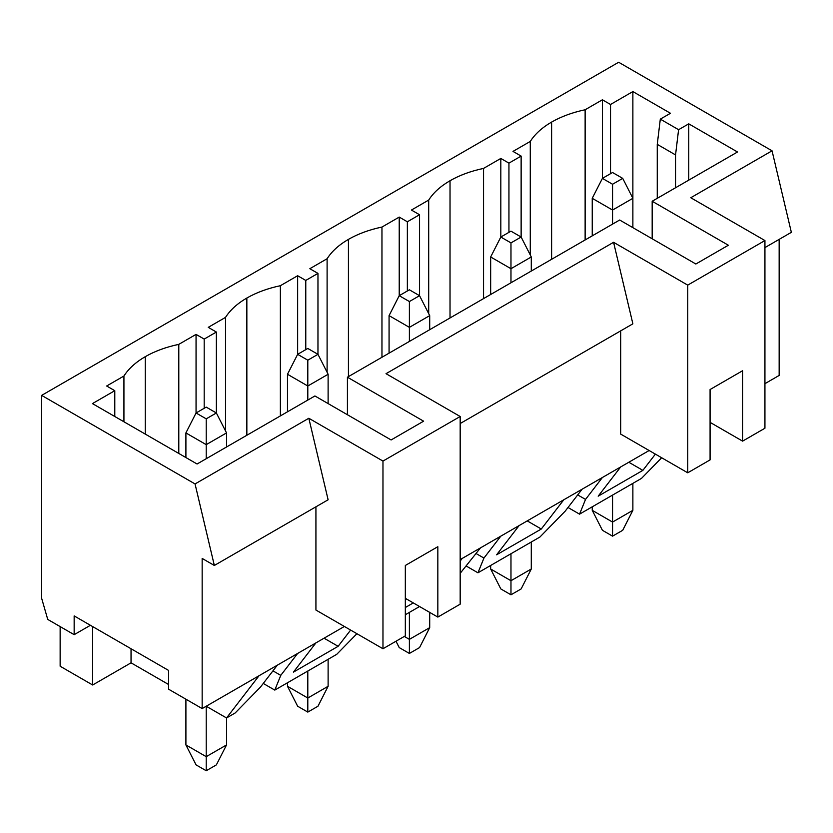 <?xml version="1.0" encoding="UTF-8"?>
<svg xmlns="http://www.w3.org/2000/svg" width="833" height="833" viewBox="0 0 833 833"><rect width="100%" height="100%" fill="white"/><g stroke="black" fill="none" stroke-linecap="round" stroke-linejoin="round"><path stroke-width="1.25" d="M612.557 172.514L602.405 178.377L612.557 184.249L622.72 178.377L612.557 172.514L622.72 178.377L632.872 198.316L612.557 210.051L612.557 224.129L612.557 210.051L592.242 198.316L592.242 235.854L592.242 198.316L602.405 178.377L612.557 172.514M612.557 495.094L612.557 522.072L632.872 510.337L632.872 483.359L632.872 510.337L612.557 522.072L612.557 495.094M632.872 227.648L632.872 198.316L632.872 227.648M622.72 530.288L612.557 536.15L602.405 530.288L612.557 536.15L612.557 522.072L592.242 510.337L592.242 506.818L592.242 510.337L612.557 522.072L612.557 536.15L622.72 530.288L632.872 510.337L622.72 530.288M592.242 510.337L602.405 530.288L592.242 510.337M632.872 198.316L622.72 178.377L612.557 184.249L612.557 210.051L632.872 198.316L632.872 91.578L670.461 113.278L660.309 119.14L678.593 129.698L688.745 123.836L737.507 151.991L652.177 201.253L728.365 245.235L695.857 264.009L619.669 220.016L347.423 377.203L423.612 421.186L391.104 439.959L314.916 395.967L197.077 464.002L92.442 403.599L114.787 390.687L106.666 386.002L123.93 376.027L123.93 421.779L123.93 376.027C128.594 368.675 135.706 362.23 145.265 356.67C135.706 362.23 128.594 368.675 123.93 376.027L106.666 386.002L114.787 390.687L92.442 403.599L197.077 464.002L314.916 395.967L391.104 439.959L423.612 421.186L347.423 377.203L619.669 220.016L695.857 264.009L728.365 245.235L652.177 201.253L737.507 151.991L688.745 123.836L688.745 180.136L688.745 123.836L678.593 129.698L660.309 119.14L657.258 144.359L657.258 198.316L657.258 144.359L675.542 154.917L657.258 144.359L660.309 119.14L670.461 113.278L632.872 91.578L610.527 104.479L632.872 91.578L632.872 198.316M602.405 178.377L592.242 198.316L612.557 210.051L612.557 184.249L602.405 178.377L602.405 99.793L610.527 104.479L610.527 173.691L610.527 104.479L602.405 99.793L602.405 178.377M510.973 231.168L500.82 237.03L510.973 242.892L521.135 237.03L510.973 231.168L521.135 237.03L531.287 256.97L510.973 268.705L510.973 282.772L510.973 268.705L490.658 256.97L490.658 294.507L490.658 256.97L500.82 237.03L510.973 231.168M510.973 553.737L510.973 580.726L531.287 568.991L531.287 542.012L531.287 568.991L510.973 580.726L510.973 553.737M531.287 271.048L531.287 256.97L531.287 271.048M521.135 588.931L510.973 594.793L500.82 588.931L510.973 594.793L510.973 580.726L490.658 568.991L490.658 565.472L490.658 568.991L510.973 580.726L510.973 594.793L521.135 588.931L531.287 568.991L521.135 588.931M490.658 568.991L500.82 588.931L490.658 568.991M531.287 256.97L521.135 237.03L510.973 242.892L510.973 268.705L531.287 256.97M500.82 237.03L490.658 256.97L510.973 268.705L510.973 242.892L500.82 237.03L500.82 158.437L508.942 163.133L521.135 156.094L513.003 151.398L530.277 141.433L530.277 254.981L530.277 141.433C534.942 134.082 542.044 127.626 551.613 122.076C542.044 127.626 534.942 134.082 530.277 141.433L513.003 151.398L521.135 156.094L508.942 163.133L508.942 232.334L508.942 163.133L500.82 158.437L500.82 237.03M409.388 289.811L399.226 295.684L409.388 301.546L419.551 295.684L409.388 289.811L419.551 295.684L429.703 315.624L409.388 327.348L409.388 341.426L409.388 327.348L389.073 315.624L389.073 353.15L389.073 315.624L399.226 295.684L409.388 289.811M409.388 612.39L409.388 639.369L429.703 627.645L429.703 612.39L429.703 627.645L409.388 639.369L409.388 612.39M429.703 329.691L429.703 315.624L429.703 329.691M419.551 647.585L409.388 653.447L399.226 647.585L409.388 653.447L409.388 639.369L404.307 636.433L409.388 639.369L409.388 653.447L419.551 647.585L429.703 627.645L419.551 647.585M395.998 641.233L399.226 647.585L395.998 641.233M429.703 315.624L419.551 295.684L409.388 301.546L409.388 327.348L429.703 315.624M399.226 295.684L389.073 315.624L409.388 327.348L409.388 301.546L399.226 295.684L399.226 217.09L407.358 221.776L419.551 214.737L411.419 210.051L428.693 200.076L428.693 313.625L428.693 200.076C433.347 192.725 440.459 186.28 450.028 180.73C440.459 186.28 433.347 192.725 428.693 200.076L411.419 210.051L419.551 214.737L407.358 221.776L407.358 290.988L407.358 221.776L399.226 217.09L399.226 295.684M307.804 348.465L297.641 354.327L307.804 360.189L317.967 354.327L307.804 348.465L317.967 354.327L328.119 374.267L307.804 386.002L307.804 400.079L307.804 386.002L287.489 374.267L287.489 411.804L287.489 374.267L297.641 354.327L307.804 348.465M307.804 671.044L307.804 698.023L328.119 686.288L328.119 659.309L328.119 686.288L307.804 698.023L307.804 671.044M328.119 403.599L328.119 374.267L328.119 403.599M317.967 706.228L307.804 712.1L297.641 706.228L307.804 712.1L307.804 698.023L287.489 686.288L287.489 682.768L287.489 686.288L307.804 698.023L307.804 712.1L317.967 706.228L328.119 686.288L317.967 706.228M287.489 686.288L297.641 706.228L287.489 686.288M328.119 374.267L317.967 354.327L307.804 360.189L307.804 386.002L328.119 374.267M297.641 354.327L287.489 374.267L307.804 386.002L307.804 360.189L297.641 354.327L297.641 275.733L305.773 280.429L317.967 273.391L309.834 268.705L327.109 258.73L327.109 372.278L327.109 258.73C331.763 251.379 338.875 244.923 348.433 239.373C338.875 244.923 331.763 251.379 327.109 258.73L309.834 268.705L317.967 273.391L305.773 280.429L305.773 349.641L305.773 280.429L297.641 275.733L297.641 354.327M206.22 407.118L196.057 412.981L206.22 418.843L216.372 412.981L206.22 407.118L216.372 412.981L226.534 432.921L206.22 444.645L206.22 458.723L206.22 444.645L185.905 432.921L185.905 457.556L185.905 432.921L196.057 412.981L206.22 407.118M206.22 706.228L206.22 756.666L226.534 744.941L226.534 717.963L226.534 744.941L206.22 756.666L206.22 706.228L226.534 717.963L206.22 706.228M226.534 446.998L226.534 432.921L226.534 446.998M216.372 764.881L206.22 770.744L196.057 764.881L206.22 770.744L206.22 756.666L185.905 744.941L185.905 699.189L185.905 744.941L206.22 756.666L206.22 770.744L216.372 764.881L226.534 744.941L216.372 764.881M185.905 744.941L196.057 764.881L185.905 744.941M226.534 432.921L216.372 412.981L206.22 418.843L206.22 444.645L226.534 432.921M196.057 412.981L185.905 432.921L206.22 444.645L206.22 418.843L196.057 412.981L196.057 334.387L204.189 339.083L216.372 332.044L208.25 327.348L225.524 317.383L225.524 430.921L225.524 317.383C230.179 310.032 237.29 303.576 246.849 298.027C237.29 303.576 230.179 310.032 225.524 317.383L208.25 327.348L216.372 332.044L204.189 339.083L204.189 408.285L204.189 339.083L196.057 334.387L196.057 412.981M145.265 434.097L145.265 356.67C154.886 351.151 166.059 347.049 178.793 344.362L196.057 334.387L178.793 344.362L178.793 453.444L178.793 344.362C166.059 347.049 154.886 351.151 145.265 356.67L145.265 434.097M246.849 435.263L246.849 298.027C256.47 292.508 267.643 288.395 280.377 285.709L297.641 275.733L280.377 285.709L280.377 415.906L280.377 285.709C267.643 288.395 256.47 292.508 246.849 298.027L246.849 435.263M348.433 376.62L348.433 239.373C358.055 233.854 369.227 229.752 381.962 227.055L399.226 217.09L381.962 227.055L381.962 357.263L381.962 227.055C369.227 229.752 358.055 233.854 348.433 239.373L348.433 376.62M450.028 317.967L450.028 180.73C459.639 175.201 470.812 171.098 483.546 168.412L500.82 158.437L483.546 168.412L483.546 298.61L483.546 168.412C470.812 171.098 459.639 175.201 450.028 180.73L450.028 317.967M551.613 259.313L551.613 122.076C561.223 116.558 572.396 112.455 585.13 109.758L602.405 99.793L585.13 109.758L585.13 239.966L585.13 109.758C572.396 112.455 561.223 116.558 551.613 122.076L551.613 259.313M460.18 604.175L437.835 617.086L405.327 598.313L437.835 617.086L460.18 604.175L460.18 416.5L386.023 373.684L613.577 242.309L687.735 285.125L764.933 240.55L690.776 197.733L772.045 150.815L618.659 62.256L41.65 395.383L195.047 483.942L308.824 418.26L382.972 461.076L460.18 416.5L460.18 604.175M315.926 610.048L315.926 506.818L315.926 610.048L382.972 648.751L315.926 610.048M202.159 558.433L202.159 708.581L344.373 626.468L297.641 653.447L280.763 675.376L274.786 690.099L263.259 683.445L274.786 690.099L336.751 654.322L274.786 690.099L280.763 675.376L297.641 653.447L277.327 665.171L259.042 675.73L226.534 717.963L235.166 712.975L226.534 717.963L259.042 675.73L202.159 708.581L202.159 558.433L214.341 565.472L328.119 499.779L308.824 418.26L195.047 483.942L214.341 565.472L202.159 558.433M460.18 559.609L649.136 450.518L602.405 477.496L585.526 499.425L579.549 514.148L568.023 507.495L579.549 514.148L641.514 478.381L579.549 514.148L585.526 499.425L602.405 477.496L563.795 499.779L541.294 529.017L496.593 554.82L519.105 525.592L500.82 536.15L483.942 558.068L477.955 572.802L466.428 566.148L477.955 572.802L539.93 537.025L477.955 572.802L483.942 558.068L500.82 536.15L462.211 558.433L460.18 561.067L462.211 558.433L460.18 559.609M764.933 383.659L779.157 375.444L779.157 239.373L779.157 375.444L764.933 383.659M620.689 434.097L620.689 330.868L620.689 434.097L687.735 472.8L620.689 434.097M347.423 414.74L347.423 377.203L347.423 414.74M405.327 635.85L382.972 648.751L382.972 461.076L308.824 418.26L328.119 499.779L214.341 565.472L195.047 483.942L41.65 395.383L618.659 62.256L772.045 150.815L690.776 197.733L764.933 240.55L687.735 285.125L687.735 472.8L710.08 459.899L687.735 472.8L687.735 285.125L613.577 242.309L386.023 373.684L460.18 416.5L382.972 461.076L382.972 648.751L405.327 635.85L405.327 565.472L437.835 546.698L437.835 617.086L437.835 546.698L405.327 565.472L405.327 635.85M460.18 423.539L632.872 323.829L613.577 242.309L632.872 323.829L460.18 423.539M168.63 684.528L131.041 662.829L92.65 684.997L60.143 666.233L92.65 684.997L92.65 626.583L92.65 684.997L131.041 662.829L131.041 648.751L131.041 662.829L168.63 684.528M60.143 626.583L60.143 666.233L60.143 626.583M235.166 712.975L260.448 687.1L277.327 665.171L260.448 687.1L235.166 712.975M764.933 428.235L742.588 441.136L710.08 422.362L742.588 441.136L764.933 428.235L764.933 240.55L764.933 428.235M710.08 459.899L710.08 389.521L742.588 370.747L742.588 441.136L742.588 370.747L710.08 389.521L710.08 459.899M652.177 238.79L652.177 201.253L652.177 238.79M764.933 247.588L791.35 232.334L772.045 150.815L791.35 232.334L764.933 247.588M293.424 672.127L315.926 642.889L293.424 672.127L338.125 646.314L293.424 672.127M336.751 654.322L356.909 633.705L336.751 654.322M350.631 630.071L338.125 646.314L350.631 630.071M272.953 670.857L280.763 675.376L272.953 670.857M41.65 598.313L41.65 395.383L41.65 598.313L47.741 619.429L74.158 634.673L74.158 615.91L168.63 670.45L168.63 689.224L202.159 708.581L168.63 689.224L168.63 670.45L74.158 615.91L74.158 634.673L90.412 625.291L74.158 634.673L47.741 619.429L41.65 598.313M216.372 412.981L216.372 332.044L216.372 412.981M419.551 606.528L405.327 614.733L419.551 606.528M405.327 600.072L406.265 598.854L405.327 600.072M460.18 573.323L480.495 547.875L460.18 573.323M413.293 602.915L405.327 607.517L413.293 602.915M317.967 354.327L317.967 273.391L317.967 354.327M539.93 537.025L565.201 511.15L582.08 489.231L565.201 511.15L539.93 537.025M476.122 553.56L483.942 558.068L476.122 553.56M419.551 295.684L419.551 214.737L419.551 295.684M598.177 496.176L620.689 466.938L598.177 496.176L642.878 470.364L598.177 496.176M641.514 478.381L661.662 457.754L641.514 478.381M655.384 454.131L642.878 470.364L655.384 454.131M577.706 494.906L585.526 499.425L577.706 494.906M521.135 237.03L521.135 156.094L521.135 237.03M710.08 424.122L711.018 422.904L710.08 424.122M114.787 416.5L114.787 390.687L114.787 416.5M628.811 462.253L642.878 470.364L628.811 462.253M675.542 187.758L675.542 154.917L678.593 129.698L675.542 154.917L675.542 187.758M519.105 525.592L496.593 554.82L541.294 529.017L563.795 499.779L519.105 525.592M527.227 520.896L541.294 529.017L527.227 520.896M324.058 638.193L338.125 646.314L324.058 638.193"/></g></svg>
